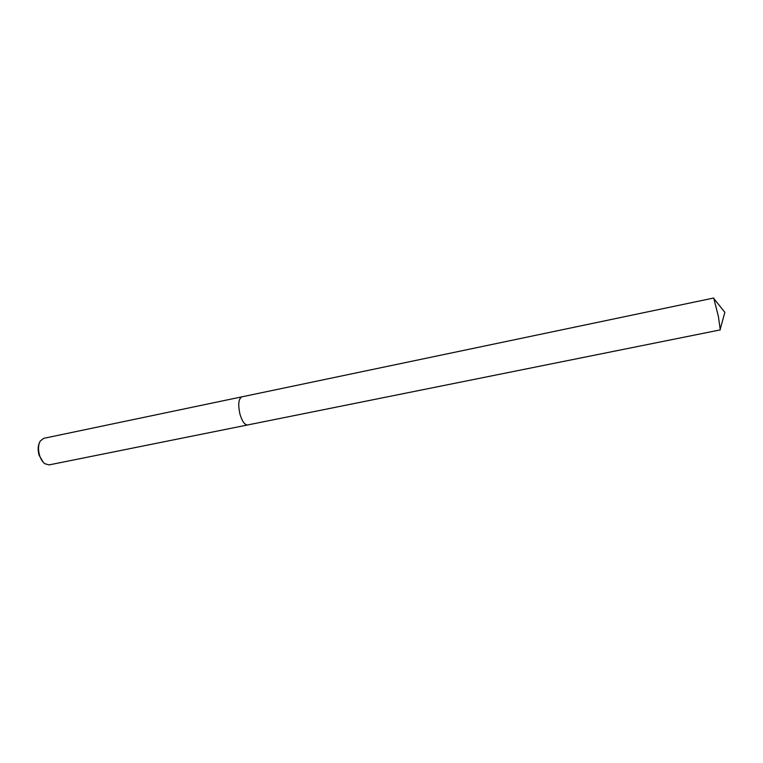 <?xml version="1.0" encoding="UTF-8"?>
<svg xmlns="http://www.w3.org/2000/svg" width="763" height="763" viewBox="0 0 763 763"><rect width="100%" height="100%" fill="white"/><g stroke="black" fill="none" stroke-linecap="round" stroke-linejoin="round"><path stroke-width="1.14" d="M43.653 438.353L40.22 441.062C38.188 444.896 37.978 449.693 39.59 455.444C40.82 459.25 42.585 462.016 44.883 463.751L49.099 464.896L720.272 329.893L718.422 316.588L713.729 298.018L241.852 396.846C238.476 398.82 237.865 404.686 240.04 414.443C242.224 421.5 244.751 425.001 247.622 424.962C244.751 425.001 242.224 421.5 240.04 414.443C237.865 404.686 238.476 398.82 241.852 396.846L43.653 438.353M39.333 442.998C37.835 446.46 37.769 450.561 39.123 455.301L43.3 462.321M720.358 328.7L724.85 312.344L714.273 299.077"/></g></svg>
